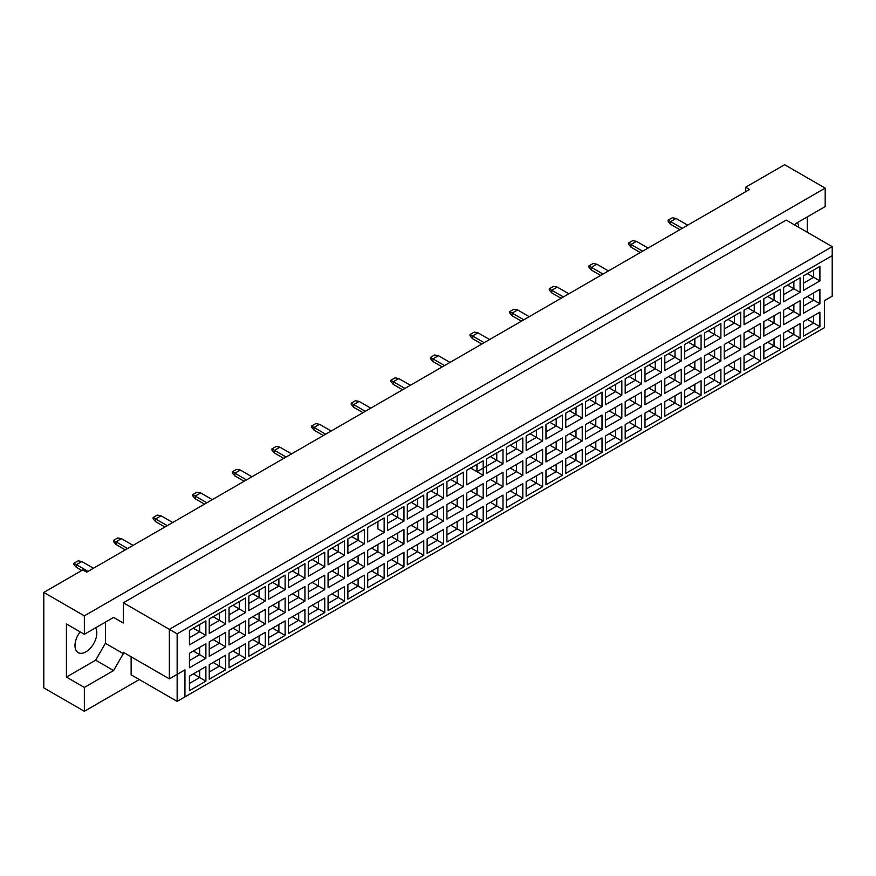 <?xml version="1.0" encoding="UTF-8"?>
<svg xmlns="http://www.w3.org/2000/svg" width="876" height="876" viewBox="0 0 876 876"><rect width="100%" height="100%" fill="white"/><g stroke="black" fill="none" stroke-linecap="round" stroke-linejoin="round"><path stroke-width="1.31" d="M80.143 631.87A15.439 8.913 120 0 0 78.194 652.62A15.439 8.913 120 0 0 85.914 651.853A15.439 8.913 120 0 0 95.583 627.818M794.959 225.154L795.934 223.468L825.181 206.583L825.181 188.121L784.633 164.71L745.64 187.223L749.538 189.479L86.691 572.17L82.793 569.915L43.8 592.428L43.8 687.879L84.348 711.29L139.328 679.546M84.348 711.29L84.348 687.43L66.412 677.071L66.412 623.942L84.348 634.301L84.348 615.839L43.8 592.428M84.348 687.43L113.595 670.545L123.341 653.66L123.341 652.302L169.353 678.867L169.353 629.34L832.2 246.649L786.188 220.095L123.341 602.787L123.341 623.044L113.595 617.416L84.348 634.301M825.181 188.121L84.348 615.839M807.245 232.249L807.245 216.941M745.64 187.223L745.64 191.724M798.66 227.289A15.439 8.913 120 0 0 797.423 222.614M184.946 696.88L177.149 701.38L177.149 674.367L184.946 669.866L184.946 696.88L824.404 327.69L177.149 701.38L131.137 674.816L131.137 656.814M123.341 602.787L177.149 633.852L177.149 674.367L169.353 678.867L184.946 669.866M113.595 617.416L123.341 623.044M66.412 677.071L95.659 660.186L105.405 643.302L105.405 622.146M105.405 643.302L123.341 653.66M832.2 296.176L824.404 300.676L832.2 296.176L832.2 255.661L177.149 633.852M95.659 660.186L113.595 670.545M807.365 319.39L813.684 323.036L813.684 315.743L803.467 321.634L819.914 312.141L819.914 326.639L803.467 336.132L803.467 321.634M803.467 328.938L813.684 323.036L819.914 326.639M824.404 327.69L824.404 300.676M189.435 630.402L205.882 620.909L205.882 635.407L189.435 644.9L189.435 630.402L199.651 624.5L199.651 631.804L205.882 635.407M189.435 653.277L205.882 643.772L205.882 658.27L189.435 667.775L189.435 653.277L199.651 647.375L199.651 654.668L205.882 658.27M189.435 676.152L205.882 666.647L205.882 681.145L189.435 690.649L189.435 676.152L199.651 670.25L199.651 677.542L205.882 681.145M209.244 618.971L225.69 609.466L225.69 623.964L209.244 633.468L209.244 618.971L219.46 613.069L219.46 620.361L225.69 623.964M209.244 641.845L225.69 632.341L225.69 646.838L209.244 656.332L209.244 641.845L219.46 635.943L219.46 643.236L225.69 646.838M209.244 664.709L225.69 655.215L225.69 669.713L209.244 679.207L209.244 664.709L219.46 658.818L219.46 666.11L225.69 669.713M229.052 607.528L245.499 598.034L245.499 612.532L229.052 622.026L229.052 607.528L239.257 601.637L239.257 608.929L245.499 612.532M229.052 630.402L245.499 620.909L245.499 635.407L229.052 644.9L229.052 630.402L239.257 624.511L239.257 631.804L245.499 635.407M229.052 653.277L245.499 643.772L245.499 658.27L229.052 667.775L229.052 653.277L239.257 647.375L239.257 654.668L245.499 658.27M248.85 596.096L265.308 586.591L265.308 601.089L248.85 610.594L248.85 596.096L259.066 590.194L259.066 597.498L265.308 601.089M248.85 618.971L265.308 609.466L265.308 623.964L248.85 633.468L248.85 618.971L259.066 613.069L259.066 620.361L265.308 623.964M248.85 641.845L265.308 632.341L265.308 646.838L248.85 656.343L248.85 641.845L259.066 635.943L259.066 643.236L265.308 646.838M268.658 584.664L285.116 575.16L285.116 589.658L268.658 599.162L268.658 584.664L278.875 578.762L278.875 586.055L285.116 589.658M268.658 607.528L285.116 598.034L285.116 612.532L268.658 622.026L268.658 607.528L278.875 601.637L278.875 608.929L285.116 612.532M268.658 630.402L285.116 620.909L285.116 635.407L268.658 644.9L268.658 630.402L278.875 624.511L278.875 631.804L285.116 635.407M288.467 573.222L304.925 563.728L304.925 578.226L288.467 587.719L288.467 573.222L298.683 567.33L298.683 574.623L304.925 578.226M288.467 596.096L304.925 586.602L304.925 601.089L288.467 610.594L288.467 596.096L298.683 590.194L298.683 597.498L304.925 601.089M288.467 618.971L304.925 609.466L304.925 623.964L288.467 633.468L288.467 618.971L298.683 613.069L298.683 620.361L304.925 623.964M308.275 561.79L324.733 552.285L324.733 566.783L308.275 576.288L308.275 561.79L318.492 555.888L318.492 563.18L324.733 566.783M308.275 584.664L324.733 575.16L324.733 589.658L308.275 599.162L308.275 584.664L318.492 578.762L318.492 586.055L324.733 589.658M308.275 607.528L324.733 598.034L324.733 612.532L308.275 622.026L308.275 607.528L318.492 601.637L318.492 608.929L324.733 612.532M328.084 550.358L344.542 540.853L344.542 555.351L328.084 564.856L328.084 550.358L338.3 544.456L338.3 551.749L344.542 555.351M328.084 573.222L344.542 563.728L344.542 578.226L328.084 587.719L328.084 573.222L338.3 567.33L338.3 574.623L344.542 578.226M328.084 596.096L344.542 586.602L344.542 601.1L328.084 610.594L328.084 596.096L338.3 590.194L338.3 597.498L344.542 601.1M347.892 538.915L364.35 529.422L364.35 543.919L347.892 553.413L347.892 538.915L358.109 533.024L358.109 540.317L364.35 543.919M347.892 561.79L364.35 552.285L364.35 566.783L347.892 576.288L347.892 561.79L358.109 555.888L358.109 563.18L364.35 566.783M347.892 584.664L364.35 575.16L364.35 589.658L347.892 599.162L347.892 584.664L358.109 578.762L358.109 586.055L364.35 589.658M384.148 532.477L377.917 528.874L377.917 521.581L367.701 527.483L384.148 517.979L384.148 532.477L367.701 541.981L367.701 527.483L367.701 541.981M367.701 550.358L384.148 540.853L384.148 555.351L367.701 564.856L367.701 550.358L377.917 544.456L377.917 551.749L384.148 555.351M367.701 573.222L384.148 563.728L384.148 578.226L367.701 587.719L367.701 573.222L377.917 567.33L377.917 574.623L384.148 578.226M387.51 516.052L403.956 506.547L403.956 521.045L387.51 530.538L387.51 516.052L397.726 510.15L397.726 517.442L403.956 521.045M387.51 538.915L403.956 529.422L403.956 543.919L387.51 553.413L387.51 538.915L397.726 533.024L397.726 540.317L403.956 543.919M387.51 561.79L403.956 552.285L403.956 566.783L387.51 576.288L387.51 561.79L397.726 555.888L397.726 563.18L403.956 566.783M407.318 504.609L423.765 495.115L423.765 509.613L407.318 519.107L407.318 504.609L417.534 498.718L417.534 506.01L423.765 509.613M407.318 527.483L423.765 517.979L423.765 532.477L407.318 541.981L407.318 527.483L417.534 521.581L417.534 528.874L423.765 532.477M407.318 550.358L423.765 540.853L423.765 555.351L407.318 564.856L407.318 550.358L417.534 544.456L417.534 551.749L423.765 555.351M427.127 493.177L443.574 483.672L443.574 498.17L427.127 507.675L427.127 493.177L437.332 487.275L437.332 494.568L443.574 498.17M427.127 516.052L443.574 506.547L443.574 521.045L427.127 530.549L427.127 516.052L437.332 510.15L437.332 517.442L443.574 521.045M427.127 538.915L443.574 529.422L443.574 543.919L427.127 553.413L427.127 538.915L437.332 533.024L437.332 540.317L443.574 543.919M446.924 481.734L463.382 472.241L463.382 486.738L446.924 496.232L446.924 481.734L457.141 475.843L457.141 483.136L463.382 486.738M446.924 504.609L463.382 495.115L463.382 509.613L446.924 519.107L446.924 504.609L457.141 498.718L457.141 506.01L463.382 509.613M446.924 527.483L463.382 517.979L463.382 532.477L446.924 541.981L446.924 527.483L457.141 521.581L457.141 528.874L463.382 532.477M466.733 470.303L483.191 460.809L483.191 475.296L466.733 484.8L466.733 470.303L476.949 464.4L476.949 471.704L483.191 475.296M466.733 493.177L483.191 483.672L483.191 498.17L466.733 507.675L466.733 493.177L476.949 487.275L476.949 494.568L483.191 498.17M466.733 516.052L483.191 506.547L483.191 521.045L466.733 530.549L466.733 516.052L476.949 510.15L476.949 517.442L483.191 521.045M486.541 458.871L502.999 449.366L502.999 463.864L486.541 473.368L486.541 458.871L496.758 452.969L496.758 460.261L502.999 463.864M486.541 481.734L502.999 472.241L502.999 486.738L486.541 496.232L486.541 481.734L496.758 475.843L496.758 483.136L502.999 486.738M486.541 504.609L502.999 495.115L502.999 509.613L486.541 519.107L486.541 504.609L496.758 498.718L496.758 506.01L502.999 509.613M506.35 447.428L522.808 437.934L522.808 452.432L506.35 461.926L506.35 447.428L516.566 441.537L516.566 448.83L522.808 452.432M506.35 470.303L522.808 460.809L522.808 475.307L506.35 484.8L506.35 470.303L516.566 464.4L516.566 471.704L522.808 475.307M506.35 493.177L522.808 483.672L522.808 498.17L506.35 507.675L506.35 493.177L516.566 487.275L516.566 494.568L522.808 498.17M526.158 435.996L542.616 426.492L542.616 440.989L526.158 450.494L526.158 435.996L536.375 430.094L536.375 437.387L542.616 440.989M526.158 458.871L542.616 449.366L542.616 463.864L526.158 473.368L526.158 458.871L536.375 452.969L536.375 460.261L542.616 463.864M526.158 481.734L542.616 472.241L542.616 486.738L526.158 496.232L526.158 481.734L536.375 475.843L536.375 483.136L542.616 486.738M545.967 424.564L562.425 415.06L562.425 429.558L545.967 439.062L545.967 424.564L556.183 418.662L556.183 425.955L562.425 429.558M545.967 447.428L562.425 437.934L562.425 452.432L545.967 461.926L545.967 447.428L556.183 441.537L556.183 448.83L562.425 452.432M545.967 470.303L562.425 460.809L562.425 475.307L545.967 484.8L545.967 470.303L556.183 464.411L556.183 471.704L562.425 475.307M565.776 413.122L582.233 403.628L582.233 418.126L565.776 427.619L565.776 413.122L575.992 407.23L575.992 414.523L582.233 418.126M565.776 435.996L582.233 426.492L582.233 440.989L565.776 450.494L565.776 435.996L575.992 430.094L575.992 437.387L582.233 440.989M565.776 458.871L582.233 449.366L582.233 463.864L565.776 473.368L565.776 458.871L575.992 452.969L575.992 460.261L582.233 463.864M585.584 401.69L602.031 392.185L602.031 406.683L585.584 416.188L585.584 401.69L595.8 395.788L595.8 403.08L602.031 406.683M585.584 424.564L602.031 415.06L602.031 429.558L585.584 439.062L585.584 424.564L595.8 418.662L595.8 425.955L602.031 429.558M585.584 447.428L602.031 437.934L602.031 452.432L585.584 461.926L585.584 447.428L595.8 441.537L595.8 448.83L602.031 452.432M605.393 390.258L621.84 380.753L621.84 395.251L605.393 404.756L605.393 390.258L615.609 384.356L615.609 391.649L621.84 395.251M605.393 413.122L621.84 403.628L621.84 418.126L605.393 427.619L605.393 413.122L615.609 407.23L615.609 414.523L621.84 418.126M605.393 435.996L621.84 426.492L621.84 440.989L605.393 450.494L605.393 435.996L615.609 430.094L615.609 437.398L621.84 440.989M625.201 378.815L641.648 369.322L641.648 383.819L625.201 393.313L625.201 378.815L635.407 372.924L635.407 380.217L641.648 383.819M625.201 401.69L641.648 392.185L641.648 406.683L625.201 416.188L625.201 401.69L635.407 395.788L635.407 403.08L641.648 406.683M625.201 424.564L641.648 415.06L641.648 429.558L625.201 439.062L625.201 424.564L635.407 418.662L635.407 425.955L641.648 429.558M644.999 367.383L661.457 357.879L661.457 372.377L644.999 381.881L644.999 367.383L655.215 361.481L655.215 368.774L661.457 372.377M644.999 390.258L661.457 380.753L661.457 395.251L644.999 404.756L644.999 390.258L655.215 384.356L655.215 391.649L661.457 395.251M644.999 413.122L661.457 403.628L661.457 418.126L644.999 427.619L644.999 413.122L655.215 407.23L655.215 414.523L661.457 418.126M664.807 355.941L681.265 346.447L681.265 360.945L664.807 370.438L664.807 355.941L675.024 350.05L675.024 357.342L681.265 360.945M664.807 378.815L681.265 369.322L681.265 383.819L664.807 393.313L664.807 378.815L675.024 372.924L675.024 380.217L681.265 383.819M664.807 401.69L681.265 392.185L681.265 406.683L664.807 416.188L664.807 401.69L675.024 395.788L675.024 403.08L681.265 406.683M684.616 344.509L701.074 335.015L701.074 349.513L684.616 359.007L684.616 344.509L694.832 338.607L694.832 345.91L701.074 349.513M684.616 367.383L701.074 357.879L701.074 372.377L684.616 381.881L684.616 367.383L694.832 361.481L694.832 368.774L701.074 372.377M684.616 390.258L701.074 380.753L701.074 395.251L684.616 404.756L684.616 390.258L694.832 384.356L694.832 391.649L701.074 395.251M704.424 333.077L720.882 323.572L720.882 338.07L704.424 347.575L704.424 333.077L714.641 327.175L714.641 334.468L720.882 338.07M704.424 355.952L720.882 346.447L720.882 360.945L704.424 370.438L704.424 355.952L714.641 350.05L714.641 357.342L720.882 360.945M704.424 378.815L720.882 369.322L720.882 383.819L704.424 393.313L704.424 378.815L714.641 372.924L714.641 380.217L720.882 383.819M724.233 321.634L740.691 312.141L740.691 326.639L724.233 336.132L724.233 321.634L734.449 315.743L734.449 323.036L740.691 326.639M724.233 344.509L740.691 335.015L740.691 349.513L724.233 359.007L724.233 344.509L734.449 338.618L734.449 345.91L740.691 349.513M724.233 367.383L740.691 357.879L740.691 372.377L724.233 381.881L724.233 367.383L734.449 361.481L734.449 368.774L740.691 372.377M744.042 310.203L760.499 300.698L760.499 315.196L744.042 324.7L744.042 310.203L754.258 304.3L754.258 311.604L760.499 315.196M744.042 333.077L760.499 323.572L760.499 338.07L744.042 347.575L744.042 333.077L754.258 327.175L754.258 334.468L760.499 338.07M744.042 355.952L760.499 346.447L760.499 360.945L744.042 370.449L744.042 355.952L754.258 350.05L754.258 357.342L760.499 360.945M763.85 298.771L780.308 289.266L780.308 303.764L763.85 313.269L763.85 298.771L774.066 292.869L774.066 300.161L780.308 303.764M763.85 321.634L780.308 312.141L780.308 326.639L763.85 336.132L763.85 321.634L774.066 315.743L774.066 323.036L780.308 326.639M763.85 344.509L780.308 335.015L780.308 349.513L763.85 359.007L763.85 344.509L774.066 338.618L774.066 345.91L780.308 349.513M783.659 287.328L800.106 277.834L800.106 292.332L783.659 301.826L783.659 287.328L793.875 281.437L793.875 288.73L800.106 292.332M783.659 310.203L800.106 300.709L800.106 315.196L783.659 324.7L783.659 310.203L793.875 304.3L793.875 311.604L800.106 315.196M783.659 333.077L800.106 323.572L800.106 338.07L783.659 347.575L783.659 333.077L793.875 327.175L793.875 334.468L800.106 338.07M803.467 275.896L819.914 266.392L819.914 280.889L803.467 290.394L803.467 275.896L813.684 269.994L813.684 277.287L819.914 280.889M803.467 298.771L819.914 289.266L819.914 303.764L803.467 313.269L803.467 298.771L813.684 292.869L813.684 300.161L819.914 303.764M819.914 312.141L813.684 315.743M807.365 296.515L813.684 300.161L803.467 306.063M807.365 273.64L813.684 277.287L803.467 283.189M787.557 330.821L793.875 334.468L783.659 340.37M787.557 307.947L793.875 311.604L783.659 317.495M787.557 285.083L793.875 288.73L783.659 294.621M767.748 342.264L774.066 345.91L763.85 351.802M767.748 319.39L774.066 323.036L763.85 328.938M767.748 296.515L774.066 300.161L763.85 306.063M747.94 353.696L754.258 357.342L744.042 363.244M747.94 330.821L754.258 334.468L744.042 340.37M747.94 307.947L754.258 311.604L744.042 317.495M728.131 365.128L734.449 368.774L724.233 374.676M728.131 342.264L734.449 345.91L724.233 351.802M728.131 319.39L734.449 323.036L724.233 328.927M708.323 376.57L714.641 380.217L704.424 386.108M708.323 353.696L714.641 357.342L704.424 363.244M708.323 330.821L714.641 334.468L704.424 340.37M688.514 388.002L694.832 391.649L684.616 397.551M688.514 365.128L694.832 368.774L684.616 374.676M688.514 342.264L694.832 345.91L684.616 351.802M668.706 399.434L675.024 403.08L664.807 408.983M668.706 376.57L675.024 380.217L664.807 386.108M668.706 353.696L675.024 357.342L664.807 363.244M648.908 410.877L655.215 414.523L644.999 420.414M648.908 388.002L655.215 391.649L644.999 397.551M648.908 365.128L655.215 368.774L644.999 374.676M629.099 422.309L635.407 425.955L625.201 431.857M629.099 399.434L635.407 403.08L625.201 408.983M629.099 376.57L635.407 380.217L625.201 386.108M609.291 433.74L615.609 437.398L605.393 443.289M609.291 410.877L615.609 414.523L605.393 420.414M609.291 388.002L615.609 391.649L605.393 397.551M589.482 445.183L595.8 448.83L585.584 454.732M589.482 422.309L595.8 425.955L585.584 431.857M589.482 399.434L595.8 403.08L585.584 408.983M569.674 456.615L575.992 460.261L565.776 466.163M569.674 433.74L575.992 437.387L565.776 443.289M569.674 410.877L575.992 414.523L565.776 420.414M549.865 468.058L556.183 471.704L545.967 477.595M549.865 445.183L556.183 448.83L545.967 454.721M549.865 422.309L556.183 425.955L545.967 431.857M530.057 479.49L536.375 483.136L526.158 489.038M530.057 456.615L536.375 460.261L526.158 466.163M530.057 433.74L536.375 437.387L526.158 443.289M510.248 490.921L516.566 494.568L506.35 500.47M510.248 468.058L516.566 471.704L506.35 477.595M510.248 445.183L516.566 448.83L506.35 454.721M490.44 502.364L496.758 506.01L486.541 511.902M490.44 479.49L496.758 483.136L486.541 489.038M490.44 456.615L496.758 460.261L476.949 471.704L470.631 468.047M486.541 466.163L496.758 460.261M470.631 513.796L476.949 517.442L466.733 523.344M470.631 490.921L476.949 494.568L466.733 500.47M450.833 525.228L457.141 528.874L446.924 534.776M450.833 502.364L457.141 506.01L446.924 511.902M450.833 479.49L457.141 483.136L446.924 489.038L457.141 483.136M431.025 536.67L437.332 540.317L427.127 546.208M431.025 513.796L437.332 517.442L427.127 523.344M431.025 490.921L437.332 494.568L427.127 500.47L437.332 494.568M411.216 548.102L417.534 551.749L407.318 557.651M411.216 525.228L417.534 528.874L407.318 534.776M411.216 502.364L417.534 506.01L407.318 511.902L417.534 506.01M391.408 559.534L397.726 563.18L387.51 569.082M391.408 536.67L397.726 540.317L387.51 546.208M391.408 513.796L397.726 517.442L387.51 523.344L397.726 517.442M371.599 570.977L377.917 574.623L367.701 580.514M371.599 548.102L377.917 551.749L367.701 557.651M377.917 521.581L384.148 517.979M351.791 582.409L358.109 586.055L347.892 591.957M351.791 559.534L358.109 563.18L347.892 569.082M351.791 536.67L358.109 540.317L347.892 546.208M331.982 593.851L338.3 597.498L328.084 603.389M331.982 570.977L338.3 574.623L328.084 580.514M331.982 548.102L338.3 551.749L328.084 557.651M312.174 605.283L318.492 608.929L308.275 614.832M312.174 582.409L318.492 586.055L308.275 591.957M312.174 559.534L318.492 563.18L308.275 569.082M292.365 616.715L298.683 620.361L288.467 626.263M292.365 593.84L298.683 597.498L288.467 603.389M292.365 570.977L298.683 574.623L288.467 580.514M272.556 628.158L278.875 631.804L268.658 637.695M272.556 605.283L278.875 608.929L268.658 614.832M272.556 582.409L278.875 586.055L268.658 591.957M252.748 639.59L259.066 643.236L248.85 649.138M252.748 616.715L259.066 620.361L248.85 626.263M252.748 593.84L259.066 597.498L248.85 603.389M232.95 651.021L239.257 654.668L229.052 660.57M232.95 628.158L239.257 631.804L229.052 637.695M232.95 605.283L239.257 608.929L229.052 614.821M213.142 662.464L219.46 666.11L209.244 672.002M213.142 639.59L219.46 643.236L209.244 649.138M213.142 616.715L219.46 620.361L209.244 626.263M193.333 673.896L199.651 677.542L189.435 683.444M193.333 651.021L199.651 654.668L189.435 660.57M193.333 628.158L199.651 631.804L189.435 637.695M819.914 289.266L813.684 292.869M819.914 266.392L813.684 269.994M800.106 323.572L793.875 327.175M800.106 300.709L793.875 304.3M800.106 277.834L793.875 281.437M780.308 335.015L774.066 338.618M780.308 312.141L774.066 315.743M780.308 289.266L774.066 292.869M760.499 346.447L754.258 350.05M760.499 323.572L754.258 327.175M760.499 300.698L754.258 304.3M740.691 357.879L734.449 361.481M740.691 335.015L734.449 338.618M740.691 312.141L734.449 315.743M720.882 369.322L714.641 372.924M720.882 346.447L714.641 350.05M720.882 323.572L714.641 327.175M701.074 380.753L694.832 384.356M701.074 357.879L694.832 361.481M701.074 335.015L694.832 338.607M681.265 392.185L675.024 395.788M681.265 369.322L675.024 372.924M681.265 346.447L675.024 350.05M661.457 403.628L655.215 407.23M661.457 380.753L655.215 384.356M661.457 357.879L655.215 361.481M641.648 415.06L635.407 418.662M641.648 392.185L635.407 395.788M641.648 369.322L635.407 372.924M621.84 426.492L615.609 430.094M621.84 403.628L615.609 407.23M621.84 380.753L615.609 384.356M602.031 437.934L595.8 441.537M602.031 415.06L595.8 418.662M602.031 392.185L595.8 395.788M582.233 449.366L575.992 452.969M582.233 426.492L575.992 430.094M582.233 403.628L575.992 407.23M562.425 460.809L556.183 464.411M562.425 437.934L556.183 441.537M562.425 415.06L556.183 418.662M542.616 472.241L536.375 475.843M542.616 449.366L536.375 452.969M542.616 426.492L536.375 430.094M522.808 483.672L516.566 487.275M522.808 460.809L516.566 464.4M522.808 437.934L516.566 441.537M502.999 495.115L496.758 498.718M502.999 472.241L496.758 475.843M502.999 449.366L496.758 452.969M483.191 506.547L476.949 510.15M483.191 483.672L476.949 487.275M483.191 460.809L476.949 464.4M463.382 517.979L457.141 521.581M463.382 495.115L457.141 498.718M463.382 472.241L457.141 475.843M443.574 529.422L437.332 533.024M443.574 506.547L437.332 510.15M443.574 483.672L437.332 487.275M423.765 540.853L417.534 544.456M423.765 517.979L417.534 521.581M423.765 495.115L417.534 498.718M403.956 552.285L397.726 555.888M403.956 529.422L397.726 533.024M403.956 506.547L397.726 510.15M384.148 563.728L377.917 567.33M384.148 540.853L377.917 544.456M364.35 575.16L358.109 578.762M364.35 552.285L358.109 555.888M364.35 529.422L358.109 533.024M344.542 586.602L338.3 590.194M344.542 563.728L338.3 567.33M344.542 540.853L338.3 544.456M324.733 598.034L318.492 601.637M324.733 575.16L318.492 578.762M324.733 552.285L318.492 555.888M304.925 609.466L298.683 613.069M304.925 586.602L298.683 590.194M304.925 563.728L298.683 567.33M285.116 620.909L278.875 624.511M285.116 598.034L278.875 601.637M285.116 575.16L278.875 578.762M265.308 632.341L259.066 635.943M265.308 609.466L259.066 613.069M265.308 586.591L259.066 590.194M245.499 643.772L239.257 647.375M245.499 620.909L239.257 624.511M245.499 598.034L239.257 601.637M225.69 655.215L219.46 658.818M225.69 632.341L219.46 635.943M225.69 609.466L219.46 613.069M205.882 666.647L199.651 670.25M205.882 643.772L199.651 647.375M205.882 620.909L199.651 624.5M832.2 255.661L832.2 246.649M682.24 228.329L670.622 221.617L670.622 224.322L679.896 229.676M670.622 224.322L668.125 221.442L668.125 220.183L672.341 217.752L676.075 218.474L687.704 225.176M676.075 218.474L670.622 221.617L668.125 220.183M642.623 251.204L631.005 244.492L631.005 247.196L640.29 252.551M631.005 247.196L628.508 244.316L628.508 243.057L632.724 240.615L636.469 241.338L648.087 248.05M636.469 241.338L631.005 244.492L628.508 243.057M603.006 274.068L591.388 267.366L591.388 270.071L600.673 275.425M591.388 270.071L588.891 267.18L588.891 265.921L593.107 263.49L596.852 264.213L608.47 270.925M596.852 264.213L591.388 267.366L588.891 265.921M563.399 296.942L551.781 290.241L551.781 292.934L561.056 298.289M551.781 292.934L549.285 290.055L549.285 288.795L553.49 286.364L557.235 287.087L568.852 293.788M557.235 287.087L551.781 290.241L549.285 288.795M523.782 319.817L512.164 313.104L512.164 315.809L521.439 321.163M512.164 315.809L509.668 312.929L509.668 311.67L513.873 309.239L517.617 309.951L529.235 316.663M517.617 309.951L512.164 313.104L509.668 311.67M484.165 342.691L472.547 335.979L472.547 338.683L481.822 344.038M472.547 338.683L470.051 335.804L470.051 334.533L474.266 332.103L478 332.825L489.629 339.538M478 332.825L472.547 335.979L470.051 334.533M444.548 365.555L432.93 358.853L432.93 361.547L442.216 366.913M432.93 361.547L430.434 358.667L430.434 357.408L434.649 354.977L438.394 355.7L450.012 362.401M438.394 355.7L432.93 358.853L430.434 357.408M404.931 388.429L393.313 381.717L393.313 384.422L402.599 389.776M393.313 384.422L390.816 381.542L390.816 380.283L395.032 377.852L398.777 378.574L410.395 385.276M398.777 378.574L393.313 381.717L390.816 380.283M365.325 411.304L353.696 404.592L353.696 407.296L362.982 412.651M353.696 407.296L351.21 404.416L351.21 403.157L355.415 400.726L359.16 401.438L370.778 408.15M359.16 401.438L353.696 404.592L351.21 403.157M325.708 434.167L314.09 427.466L314.09 430.171L323.364 435.525M314.09 430.171L311.593 427.28L311.593 426.021L315.798 423.59L319.543 424.312L331.161 431.025M319.543 424.312L314.09 427.466L311.593 426.021M286.091 457.042L274.473 450.341L274.473 453.034L283.747 458.4M274.473 453.034L271.976 450.155L271.976 448.895L276.192 446.464L279.926 447.187L291.544 453.888M279.926 447.187L274.473 450.341L271.976 448.895M246.474 479.917L234.856 473.204L234.856 475.909L244.141 481.263M234.856 475.909L232.359 473.029L232.359 471.77L236.575 469.339L240.32 470.051L251.938 476.763M240.32 470.051L234.856 473.204L232.359 471.77M206.856 502.791L195.239 496.079L195.239 498.783L204.524 504.138M195.239 498.783L192.742 495.904L192.742 494.633L196.958 492.202L200.703 492.925L212.321 499.638M200.703 492.925L195.239 496.079L192.742 494.633M167.25 525.655L155.621 518.953L155.621 521.647L164.907 527.013M155.621 521.647L153.136 518.767L153.136 517.508L157.341 515.077L161.085 515.8L172.703 522.512M161.085 515.8L155.621 518.953L153.136 517.508M127.633 548.529L116.015 541.817L116.015 544.522L125.29 549.876M116.015 544.522L113.519 541.642L113.519 540.382L117.723 537.952L121.468 538.674L133.086 545.376M121.468 538.674L116.015 541.817L113.519 540.382M88.016 571.404L76.398 564.692L76.398 567.396L81.775 570.506M76.398 567.396L73.902 564.516L73.902 563.257L78.117 560.826L81.851 561.538L93.469 568.25M81.851 561.538L76.398 564.692L73.902 563.257"/></g></svg>
